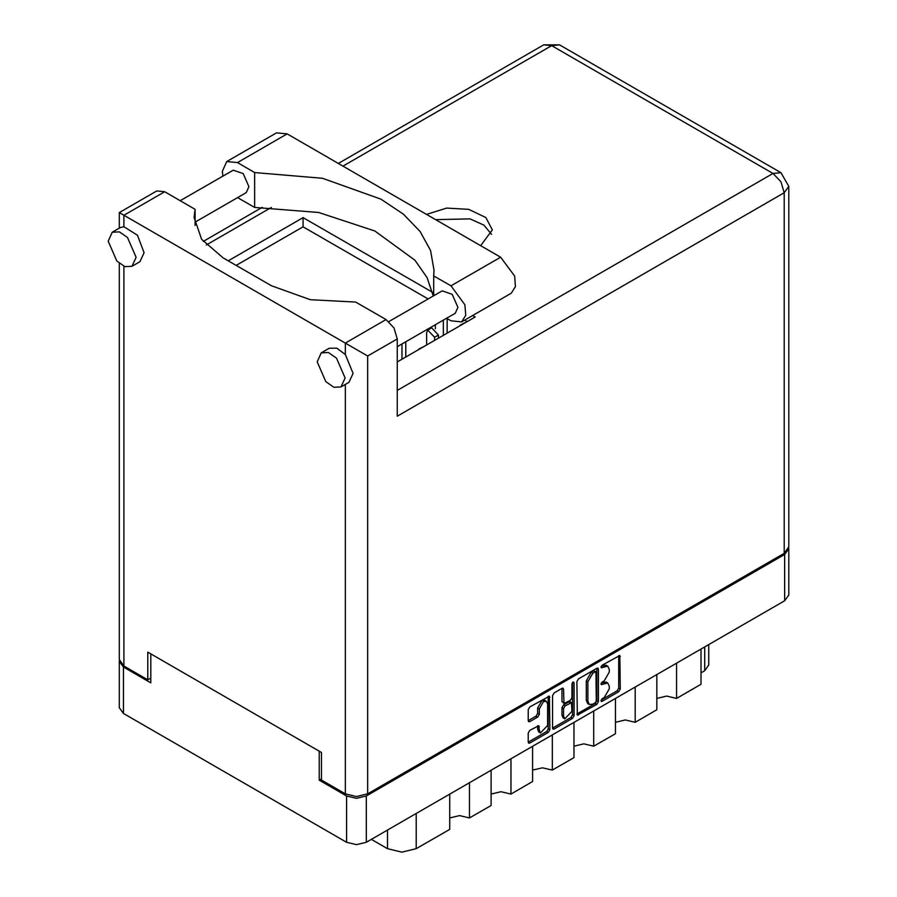 <?xml version="1.0" encoding="UTF-8"?>
<svg xmlns="http://www.w3.org/2000/svg" width="897" height="897" viewBox="0 0 897 897"><rect width="100%" height="100%" fill="white"/><g stroke="black" fill="none" stroke-linecap="round" stroke-linejoin="round"><path stroke-width="1.35" d="M546.408 701.308L544.815 700.389L541.855 700.68L537.673 707.924L539.265 708.843L543.447 701.6L546.408 701.308L547.63 704.022L547.63 725.415L540.487 732.95L539.265 730.248L538.805 725.662L529.802 730.337L528.243 733.04L528.243 742.155L528.703 743.176L529.802 743.064L548.258 732.412L549.816 729.698L549.356 696.195L529.802 706.948L528.243 709.662L528.243 720.672L528.703 721.681L529.802 721.58L537.695 717.017L539.265 714.315L539.265 708.843M573.037 681.989L574.136 682.628L573.037 681.989L571.938 683.884L571.938 697.608L570.38 700.322L564.034 703.45L563.574 689.255L563.125 688.246L562.015 688.358L563.574 689.255M576.872 681.585L577.332 715.1L596.886 704.336L598.445 701.622L598.445 669.128L597.985 668.119L596.886 668.22L578.43 678.872L576.872 681.585M321.418 778.82L319.186 780.11L346.59 795.931L356.468 798.296L366.346 795.931L784.662 554.413L788.755 548.717L788.755 595.07L784.662 600.766L366.346 842.283L356.468 844.649L346.59 842.283L123.416 713.429L119.323 707.733L119.323 661.381L123.416 667.076L150.808 682.897L150.808 653.924M604.23 697.563L602.078 698.808L601.304 701.409L602.078 701.331L618.695 691.744L620.264 689.031L619.805 655.516L602.078 665.226L601.304 667.828L607.774 666.157L609.231 669.397L609.231 672.111L604.23 680.778L602.078 682.012L601.304 684.624L607.774 682.953L609.231 686.194L609.231 688.896L604.23 697.563M552.552 728.084L570.974 717.454L572.566 718.374L574.136 715.66L574.136 682.628M572.566 718.374L554.122 729.026L553.012 729.138L552.552 728.117L552.552 695.624L554.122 692.91L562.015 688.358M319.186 780.11L319.186 751.137M788.755 548.717L788.687 547.955M119.379 660.618L119.323 661.381M708.787 644.573L708.787 665.058L704.694 670.754L701.028 672.873M676.573 663.175L676.573 698.393L701.028 684.276L701.028 649.058M656.828 674.578L656.828 709.796L635.154 722.309L625.287 719.943L615.409 722.309M676.573 698.393L666.695 696.038L656.828 698.393M635.154 687.08L635.154 722.309M615.409 698.483L615.409 733.712L593.736 746.226L583.869 743.86L573.99 746.226M593.736 710.996L593.736 746.226M573.99 722.399L573.99 757.629L552.328 770.131L552.328 734.912M532.571 746.315L532.571 781.534L510.909 794.047L510.909 758.817M532.571 770.131L542.45 767.776L552.328 770.131M491.152 770.22L491.152 805.45L469.49 817.952L469.49 782.733M491.152 794.047L501.031 791.681L510.909 794.047M449.733 794.137L449.733 829.366L416.208 848.719L401.867 852.15L387.526 848.719L387.526 830.05M449.733 817.952L459.612 815.597L469.49 817.952M371.358 839.39L387.526 848.719M607.774 682.953L606.181 682.034L602.638 682.382L604.23 683.301M601.113 683.267L602.638 682.382M607.774 666.157L606.181 665.238L602.638 665.585L604.23 666.505M601.113 666.471L602.638 665.585M601.113 700.052L617.102 690.825L618.672 688.111L618.672 655.651M578.43 714.987L576.872 714.046L595.294 703.416L596.853 700.703L596.853 668.243M595.159 702.799L596.258 700.905L595.933 671.674L592.895 673.053L587.894 681.72L587.894 701.219L589.363 704.459L592.895 704.111L595.159 702.799M595.933 671.674L593.567 670.821L595.159 671.741M589.363 704.459L587.77 703.54L586.302 700.299L586.302 680.801L591.302 672.133L593.567 670.821M561.982 688.369L561.982 701.521L564.034 703.45M572.544 682.415L572.544 714.741L574.136 715.66M563.574 716.12L564.807 718.822L571.938 711.287L571.49 702.732L565.144 705.872L563.574 708.574L563.574 716.12L561.982 715.201L563.215 717.903L564.807 718.822M571.49 702.732L569.898 701.813L568.788 701.925L570.38 702.844M561.982 715.201L561.982 707.655L563.551 704.952L568.788 701.925M570.974 717.454L572.544 714.741M540.487 732.95L538.895 732.03L537.673 729.328L537.673 725.796L539.265 726.682M528.243 720.639L536.103 716.098L537.673 713.395L537.673 707.924M528.243 742.122L546.665 731.492L548.224 728.779L548.224 696.319L549.816 697.204M222.848 176.148L222.333 171.349L226.773 161.561L237.47 162.615L287.175 133.922L276.467 132.857L226.773 161.561M345.076 377.962L336.476 358.127L328.414 352.566L321.283 352.846L317.202 361.872L325.802 381.707L333.852 387.269L340.995 386.988L345.076 377.962M340.995 386.988L348.955 382.391L353.037 373.365L345.311 354.494L336.857 348.137L329.244 348.249L321.283 352.846M136.075 257.304L127.475 237.458L119.413 231.897L112.282 232.177L108.201 241.203L116.801 261.038L124.851 266.611L131.994 266.319L136.075 257.304M131.994 266.319L139.954 261.722L144.036 252.696L137.443 235.205L123.887 226.661L120.243 227.58L112.282 232.177M480.714 245.666L492.33 229.8L485.882 217.523L468.694 209.371L446.56 208.115L426.557 214.394M435.606 219.619L469.983 218.902L483.932 225.169L491.5 234.397M180.23 200.76L233.22 170.161L243.21 173.626L248.861 186.666L246.182 192.597L195.098 222.086M388.883 321.619L442.221 290.83L452.2 294.294L457.862 307.335L455.171 313.266L397.248 346.702M433.262 295.999L427.118 277.588L415.008 260.197L374.879 230.944L318.704 212.477L254.647 207.487L237.526 197.598M254.647 207.487L254.647 172.538L237.47 162.615M195.098 225.528L195.098 209.337L164.667 191.767L156.784 190.994L119.267 212.645L367.613 356.031L367.613 793.811L356.468 796.48L345.311 793.811L321.418 780.02L321.418 752.426L147.781 652.175L147.781 679.769L123.887 665.978L119.267 659.542L119.267 263.348M345.311 354.494L345.311 343.159L386.091 319.612L355.672 302.042L310.306 299.676L271.556 285.851L223.129 257.899L201.646 239.331L194.1 217.433L195.098 209.337M386.091 319.612L393.985 327.932L397.248 338.92L397.248 416.174L784.18 192.788L788.799 186.341L788.799 546.878L784.18 553.314L367.613 793.811M147.781 679.769L150.808 678.02M228.23 260.836L303.096 217.612L432.545 292.355M472.652 315.509L475.141 316.944L397.248 361.917M236.191 265.445L303.096 226.818L428.093 298.981M464.68 320.106L467.18 321.541M303.096 226.818L303.096 217.612M433.744 295.718L433.744 275.94L450.933 285.851L464.915 304.711L465.767 315.307L461.63 321.866L450.933 320.801L446.515 318.256M450.933 285.851L500.627 257.159L514.609 276.018L515.472 286.614L511.335 293.173L461.63 321.866M433.744 275.94L434.025 270.311L430.526 250.521L420.166 231.538L403.381 214.159L380.844 199.1L322.494 178.301L254.647 172.538M500.627 257.159L287.175 133.922M434.597 340.344L434.597 337.227L427.802 330.051L426.636 332.63L426.636 344.953M438.42 338.147L438.42 335.018L431.625 327.842L427.802 330.051M443.365 335.287L443.365 320.083M435.393 324.68L435.393 328.807M447.188 333.079L447.188 318.648M401.946 359.204L401.946 344M405.769 356.995L405.769 341.791M461.652 324.736L459.634 325.891M465.476 322.528L460.464 324.994M420.233 348.641L418.215 349.808M424.057 346.433L419.045 348.899M784.662 600.766L784.662 554.413M366.346 795.931L366.346 842.283M123.416 667.076L123.416 713.429M346.59 842.283L346.59 795.931M704.694 670.754L704.694 646.939M416.208 813.501L416.208 848.719M600.99 683.906L602.078 684.546M600.99 667.121L602.078 667.749M618.695 655.629L620.264 656.537M618.672 688.111L620.264 689.031M617.102 690.825L618.695 691.744M600.99 700.703L602.078 701.331M596.886 668.22L598.445 669.128M596.853 700.703L598.445 701.622M595.294 703.416L596.886 704.336M591.302 672.133L592.895 673.053M586.302 680.801L587.894 681.72M586.302 700.299L587.894 701.219M552.552 728.117L554.122 729.026M561.982 701.521L563.574 702.441M563.551 704.952L565.144 705.872M561.982 707.655L563.574 708.574M537.673 729.328L539.265 730.248M537.673 713.395L539.265 714.315M536.103 716.098L537.695 717.017M528.243 720.672L529.802 721.58M548.224 728.779L549.816 729.698M546.665 731.492L548.258 732.412M528.243 742.155L529.802 743.064M345.311 793.811L345.311 384.488M164.667 191.767L123.887 215.314L123.887 226.661M123.887 266.23L123.887 665.978M397.248 390.43L773.035 173.469L551.61 45.635L342.923 166.113M271.399 207.409L206.332 244.971M784.18 553.314L784.18 192.788L780.917 181.788L773.035 173.469L780.917 172.684L559.493 44.85L543.717 44.85L338.304 163.445M397.248 338.92L367.613 356.031M543.717 44.85L551.61 45.635L559.493 44.85M434.597 337.227L438.42 335.018M788.799 186.341L780.917 172.684M262.294 207.33L203.238 241.428M119.267 212.645L119.267 228.141"/></g></svg>
